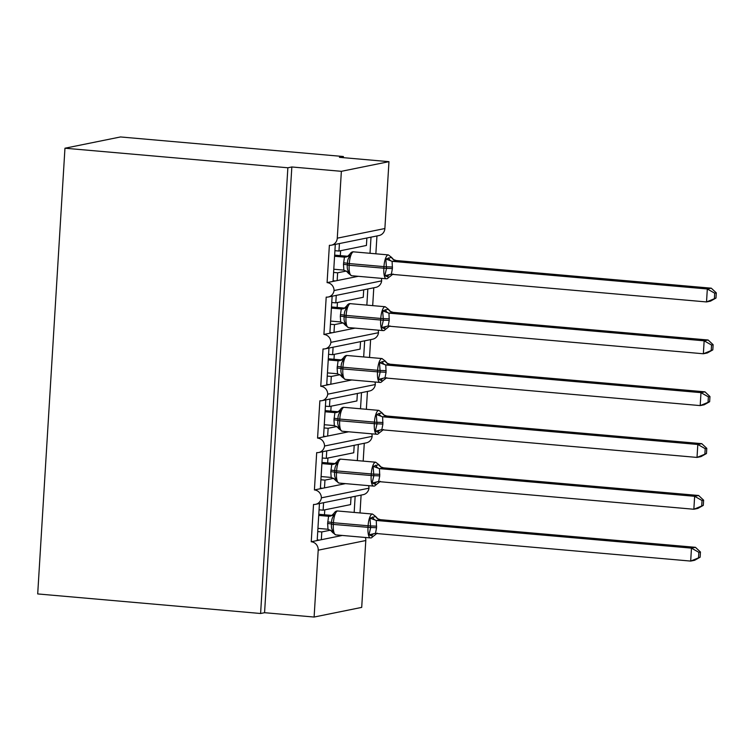 <?xml version="1.0" encoding="UTF-8"?>
<svg xmlns="http://www.w3.org/2000/svg" width="754" height="754" viewBox="0 0 754 754"><rect width="100%" height="100%" fill="white"/><g stroke="black" fill="none" stroke-linecap="round" stroke-linejoin="round"><path stroke-width="1.13" d="M314.107 617.045L318.197 550.184L365.794 540.533L361.703 607.394L314.107 617.045L264.569 612.7L260.601 613.502L37.7 593.935L64.957 148.218L120.499 136.955L343.4 156.521L339.432 157.322L388.97 161.667L384.879 228.528A7.813 7.427 78.5 0 1 378.998 235.54L331.402 245.182A7.813 7.427 78.5 0 1 329.375 245.295L327.085 282.618L358.197 276.313M343.334 157.661L343.4 156.521M319.451 503.54L317.189 540.552L321.317 539.713L321.788 531.938L317.736 531.589M368.574 485.651A7.813 7.427 -101.5 0 1 368.979 488.187L321.383 497.838A7.813 7.427 78.5 0 1 313.523 504.445L311.242 541.758L317.189 540.552M323.579 502.701L323.127 510.175L350.572 504.605L351.025 497.14M323.127 510.175L319.074 509.817M355.153 496.302L354.163 512.437M361.1 495.095L360.016 512.946M322.627 451.712L320.356 488.724L324.484 487.885L324.965 480.109L320.912 479.761M371.741 433.823A7.813 7.427 -101.5 0 1 372.146 436.359L324.55 446.01A7.813 7.427 78.5 0 1 316.689 452.617L314.409 489.93L320.356 488.724M326.746 450.873L326.293 458.347L353.739 452.777L354.201 445.312M326.293 458.347L322.241 457.989M358.32 444.474L357.339 460.609M364.276 443.267L363.183 461.118M325.794 399.884L323.532 436.896L327.651 436.057L328.131 428.281L324.079 427.933M374.908 381.995A7.813 7.427 -101.5 0 1 375.322 384.531L327.717 394.182A7.813 7.427 78.5 0 1 319.866 400.789L317.575 438.102L323.532 436.896M329.922 399.045L329.46 406.519L356.915 400.949L357.368 393.475M329.46 406.519L325.408 406.161M361.496 392.646L360.506 408.781M367.443 391.439L366.35 409.29M328.961 348.056L326.699 385.068L330.827 384.229L331.298 376.453L327.245 376.105M378.084 330.158A7.813 7.427 -101.5 0 1 378.489 332.702L330.893 342.354A7.813 7.427 78.5 0 1 323.032 348.961L320.752 386.274L326.699 385.068M333.089 347.217L332.637 354.691L360.082 349.121L360.535 341.647M332.637 354.691L328.584 354.333M364.663 340.817L363.673 356.953M370.61 339.611L369.526 357.462M332.137 296.218L329.866 333.24L333.994 332.401L334.474 324.625L330.422 324.267M381.251 278.33A7.813 7.427 -101.5 0 1 381.656 280.874L334.06 290.526A7.813 7.427 78.5 0 1 326.199 297.123L323.918 334.446L329.866 333.24M336.256 295.389L335.803 302.863L363.249 297.293L363.711 289.819M335.803 302.863L331.751 302.505M367.829 288.989L366.849 305.116M373.786 287.783L372.693 305.634M330.516 530.175L321.788 531.938M321.317 539.713L342.344 535.453M333.683 478.347L324.965 480.109M324.484 487.885L345.511 483.625M336.849 426.519L328.131 428.281M327.651 436.057L348.687 431.797M340.026 374.691L331.298 376.453M330.827 384.229L351.854 379.969M343.193 322.863L334.474 324.625M333.994 332.401L355.021 328.141M335.304 244.39L333.042 281.412M339.432 243.561L338.97 251.035L366.425 245.465L366.878 237.991M338.97 251.035L334.917 250.677M371.006 237.161L370.016 253.287M376.953 235.955L375.86 253.806M346.359 271.035L337.641 272.797L337.161 280.573M318.197 550.184A7.813 7.427 -101.5 0 0 311.242 541.758M321.383 497.838A7.813 7.427 -101.5 0 0 314.409 489.93M324.55 446.01A7.813 7.427 -101.5 0 0 317.575 438.102M327.717 394.182A7.813 7.427 -101.5 0 0 320.752 386.274M330.893 342.354A7.813 7.427 -101.5 0 0 323.918 334.446M334.06 290.526A7.813 7.427 -101.5 0 0 327.085 282.618M264.569 612.7L291.836 166.973L341.364 171.318L337.274 238.179A7.813 7.427 78.5 0 1 331.402 245.182M365.794 540.533A7.813 7.427 -101.5 0 0 365.398 537.479M381.656 280.874A7.813 7.427 78.5 0 1 375.831 287.368L328.235 297.01M378.489 332.702A7.813 7.427 78.5 0 1 372.664 339.196L325.059 348.838M375.322 384.531A7.813 7.427 78.5 0 1 369.488 391.024L321.892 400.676M372.146 436.359A7.813 7.427 78.5 0 1 366.321 442.852L318.725 452.504M368.979 488.187A7.813 7.427 78.5 0 1 363.155 494.681L315.549 504.332M337.641 272.797L333.588 272.439M341.364 171.318L388.97 161.667M64.957 148.218L287.868 167.774L291.836 166.973M260.601 613.502L287.868 167.774M335.37 280.94L333.079 280.733M332.203 332.768L329.913 332.561M329.027 384.597L326.736 384.389M325.86 436.425L323.57 436.217M322.693 488.253L320.403 488.055M319.517 540.081L317.227 539.883M333.786 269.225L343.862 270.121L343.475 264.352A5.73 0.481 -176.5 0 1 347.396 264.974C346.906 267.877 347.5 270.422 349.159 272.609L348.489 273.382L351.609 275.728A11.206 3.355 95 0 1 349.177 265.267L347.396 264.974L347.49 263.419C347.368 260.441 348.263 257.934 350.186 255.898L349.724 254.305C350.912 252.43 352.222 251.619 353.664 251.855A11.206 3.355 95 0 0 353.362 251.874A11.206 3.355 95 0 0 349.272 263.712L349.177 265.267L386.519 268.415L385.822 259.027L391.505 257.331L388.338 254.899L353.664 251.855M386.576 278.754A11.206 3.355 -85 0 1 386.284 278.773L387.254 278.716L390.299 276.19L389.007 277.265L384.804 275.738L386.519 268.415A5.73 0.481 -176.5 0 1 392.4 268.641L391.326 274.286L706.526 301.939L707.318 288.98L392.118 261.318L392.4 268.641M715.98 298.056L710.494 301.138L706.526 301.939L715.98 298.056L716.3 292.872L714.717 293.193L714.396 298.377M714.717 293.193L707.318 288.98L711.286 288.179L396.302 260.535L392.344 261.346M391.505 257.331L393.645 259.64L396.302 260.535A5.73 5.712 -177.6 0 1 391.458 257.246M334.578 256.275L344.427 257.133L348.329 256.341M334.644 255.125L347.707 256.275M343.475 264.352L344.427 257.133A5.73 5.712 -177.6 0 0 349.649 254.437M349.159 272.609L343.862 270.121M344.653 257.152L350.186 255.898M384.804 275.738L390.723 274.286M385.822 259.027L392.118 261.318M716.3 292.872L711.286 288.179M330.61 321.063L340.685 321.949L340.308 316.18A5.73 0.481 -176.5 0 1 344.229 316.803C343.739 319.705 344.324 322.25 345.992 324.446L345.323 325.219L348.433 327.556A11.206 3.355 95 0 1 346.001 317.095L344.229 316.803L344.324 315.247C344.192 312.269 345.087 309.762 347.01 307.726L346.548 306.133C347.735 304.258 349.055 303.447 350.487 303.683A11.206 3.355 95 0 0 350.195 303.702A11.206 3.355 95 0 0 346.105 315.54L346.001 317.095L383.352 320.243L382.655 310.855L388.329 309.159L385.162 306.727L350.487 303.683M383.409 330.582A11.206 3.355 -85 0 1 383.107 330.601L384.088 330.544L387.122 328.018L385.841 329.093L381.637 327.566L383.352 320.243A5.73 0.481 -176.5 0 1 389.234 320.469L388.15 326.114L703.359 353.767L704.151 340.808L388.951 313.146L389.234 320.469M712.813 349.884L707.327 352.966L703.359 353.767L712.813 349.884L713.133 344.701L711.55 345.03L711.229 350.205M711.55 345.03L704.151 340.808L708.119 340.007L393.136 312.363L389.168 313.174M388.329 309.159L390.468 311.468L393.136 312.363M331.411 308.103L341.26 308.961L345.162 308.169M331.477 306.953L344.54 308.103M340.308 316.18L341.26 308.961A5.73 5.712 -177.6 0 0 346.482 306.265M345.992 324.446L340.685 321.949M341.487 308.98L347.01 307.726M381.637 327.566L387.556 326.114M382.655 310.855L388.951 313.146M713.133 344.701L708.119 340.007M327.443 372.891L337.519 373.777L337.132 368.009A5.73 0.481 -176.5 0 1 341.053 368.631C340.572 371.534 341.157 374.078 342.816 376.274L342.146 377.047L345.266 379.394A11.206 3.355 95 0 1 342.834 368.923L341.053 368.631L341.147 367.075C341.025 364.097 341.92 361.59 343.843 359.554L343.381 357.962C344.569 356.095 345.879 355.275 347.321 355.511A11.206 3.355 95 0 0 347.019 355.53A11.206 3.355 95 0 0 342.929 367.368L342.834 368.923L380.186 372.071L379.488 362.683L385.162 360.987L381.995 358.555L347.321 355.511M380.242 382.419A11.206 3.355 -85 0 1 379.941 382.429L380.911 382.382L383.956 379.846L382.674 380.921L378.461 379.394L380.186 372.071A5.73 0.481 -176.5 0 1 386.067 372.297L384.983 377.942L700.193 405.595L700.984 392.646L385.775 364.974L386.067 372.297M709.646 401.712L704.161 404.794L700.193 405.595L709.646 401.712L709.957 396.529L708.374 396.858L708.063 402.033M708.374 396.858L700.984 392.646L704.952 391.835L389.969 364.191L386.001 365.002M385.162 360.987L387.302 363.296L389.969 364.191A5.73 5.712 -177.6 0 1 385.115 360.902M328.235 359.931L338.094 360.798L341.996 359.997M328.31 358.781L341.373 359.931M337.132 368.009L338.094 360.798A5.73 5.712 -177.6 0 0 343.306 358.103M342.816 376.274L337.519 373.777M338.31 360.808L343.843 359.554M378.461 379.394L384.389 377.942M379.488 362.683L385.775 364.974M709.957 396.529L704.952 391.835M324.277 424.719L334.352 425.605L333.965 419.837A5.73 0.481 -176.5 0 1 337.886 420.459C337.396 423.362 337.99 425.906 339.649 428.102L338.98 428.875L342.099 431.222A11.206 3.355 95 0 1 339.668 420.751L337.886 420.459L337.981 418.913C337.858 415.925 338.753 413.418 340.676 411.382L340.214 409.79C341.402 407.923 342.712 407.103 344.154 407.339A11.206 3.355 95 0 0 343.852 407.358A11.206 3.355 95 0 0 339.762 419.196L339.668 420.751L377.009 423.899L376.312 414.512L381.995 412.815L378.828 410.383L344.154 407.339M377.066 434.247A11.206 3.355 -85 0 1 376.774 434.257L377.745 434.21L380.789 431.674L379.498 432.749L375.294 431.231L377.009 423.899A5.73 0.481 -176.5 0 1 382.891 424.125L381.816 429.771L697.016 457.424L697.808 444.474L382.608 416.802L382.891 424.125M706.47 453.54L700.984 456.622L697.016 457.424L706.47 453.54L706.79 448.366L705.207 448.687L704.886 453.861M705.207 448.687L697.808 444.474L701.776 443.663L386.793 416.019L382.834 416.83M381.995 412.815L384.135 415.124L386.793 416.019A5.73 5.712 -177.6 0 1 381.948 412.73M325.068 411.759L334.917 412.627L338.819 411.825M325.134 410.61L338.197 411.759M333.965 419.837L334.917 412.627A5.73 5.712 -177.6 0 0 340.139 409.931M339.649 428.102L334.352 425.605M335.144 412.636L340.676 411.382M375.294 431.231L381.213 429.771M376.312 414.512L382.608 416.802M706.79 448.366L701.776 443.663M321.1 476.547L331.176 477.433L330.799 471.665A5.73 0.481 -176.5 0 1 334.719 472.296C334.229 475.19 334.814 477.734 336.482 479.93L335.813 480.703L338.923 483.05A11.206 3.355 95 0 1 336.491 472.579L334.719 472.296L334.814 470.741C334.682 467.753 335.577 465.246 337.5 463.21L337.038 461.618C338.226 459.752 339.545 458.932 340.978 459.167A11.206 3.355 95 0 0 340.685 459.186A11.206 3.355 95 0 0 336.595 471.024L336.491 472.579L373.843 475.727L373.145 466.34L378.819 464.643L375.652 462.211L340.978 459.167M373.899 486.076A11.206 3.355 -85 0 1 373.598 486.094L374.578 486.038L377.613 483.502L376.331 484.577L372.127 483.06L373.843 475.727A5.73 0.481 -176.5 0 1 379.724 475.953L378.64 481.599L693.85 509.252L694.641 496.302L379.441 468.63L379.724 475.953M703.303 505.369L697.818 508.45L693.85 509.252L703.303 505.369L703.623 500.194L702.031 500.515L701.72 505.689M702.031 500.515L694.641 496.302L698.609 495.491L383.626 467.848L379.658 468.658M378.819 464.643L380.959 466.952L383.626 467.848A5.73 5.712 -177.6 0 1 378.772 464.558M321.901 463.587L331.751 464.455L335.653 463.653M321.967 462.438L335.03 463.587M330.799 471.665L331.751 464.455A5.73 5.712 -177.6 0 0 336.972 461.759M336.482 479.93L331.176 477.433M331.977 464.464L337.5 463.21M372.127 483.06L378.046 481.599M373.145 466.34L379.441 468.63M703.623 500.194L698.609 495.491M317.934 528.375L328.009 529.261L327.622 523.493A5.73 0.481 -176.5 0 1 331.543 524.124C331.063 527.018 331.647 529.562 333.306 531.759L332.637 532.531L335.756 534.878A11.206 3.355 95 0 1 333.325 524.407L331.543 524.124L331.637 522.569C331.515 519.581 332.41 517.074 334.333 515.039L333.871 513.446C335.059 511.58 336.369 510.76 337.811 510.995A11.206 3.355 95 0 0 337.509 511.014A11.206 3.355 95 0 0 333.419 522.852L333.325 524.407L370.676 527.555L369.978 518.168L375.652 516.471L372.485 514.039L337.811 510.995M370.732 537.904A11.206 3.355 -85 0 1 370.431 537.922L371.402 537.866L374.446 535.331L373.155 536.405L368.951 534.888L370.676 527.555A5.73 0.481 -176.5 0 1 376.557 527.781L375.473 533.427L690.683 561.08L691.475 548.13L376.265 520.458L376.557 527.781M700.136 557.197L694.651 560.279L690.683 561.08L700.136 557.197L700.447 552.022L698.864 552.343L698.553 557.517M698.864 552.343L691.475 548.13L695.442 547.319L380.459 519.685L376.491 520.486M375.652 516.471L377.792 518.78L380.459 519.685A5.73 5.712 -177.6 0 1 375.605 516.386M318.725 515.416L328.584 516.283L332.486 515.482M318.801 514.266L331.864 515.416M327.622 523.493L328.584 516.283M333.306 531.759L328.009 529.261M328.801 516.292L334.333 515.039M368.951 534.888L374.879 533.427M369.978 518.168L376.265 520.458M700.447 552.022L695.442 547.319M337.274 238.179L384.879 228.528M351.609 275.728L386.284 278.773A11.206 3.355 -85 0 1 383.852 268.301L383.946 266.756A11.206 3.355 -85 0 1 388.037 254.918A11.206 3.355 -85 0 1 388.338 254.899M392.495 267.086A5.73 0.481 -176.5 0 0 386.613 266.859L347.49 263.419A5.73 0.481 -176.5 0 0 343.57 262.797M390.845 274.277A5.73 4.675 -93.3 0 0 387.32 276.793M388.48 257.849A5.73 4.675 -93.3 0 0 392.4 261.336M348.433 327.556L383.107 330.601A11.206 3.355 -85 0 1 380.676 320.139L380.77 318.584A11.206 3.355 -85 0 1 384.87 306.746A11.206 3.355 -85 0 1 385.162 306.727M389.328 318.914A5.73 0.481 -176.5 0 0 383.447 318.688L344.324 315.247A5.73 0.481 -176.5 0 0 340.403 314.625M387.669 326.105A5.73 4.675 -93.3 0 0 384.154 328.621M385.303 309.677A5.73 4.675 -93.3 0 0 389.234 313.164M388.282 309.074A5.73 5.712 -177.6 0 0 393.136 312.373M345.266 379.394L379.941 382.429A11.206 3.355 -85 0 1 377.509 371.967L377.603 370.412A11.206 3.355 -85 0 1 381.694 358.574A11.206 3.355 -85 0 1 381.995 358.555M386.161 370.742A5.73 0.481 -176.5 0 0 380.28 370.516L341.147 367.075A5.73 0.481 -176.5 0 0 337.236 366.453M384.502 377.933A5.73 4.675 -93.3 0 0 380.977 380.45M382.137 361.505A5.73 4.675 -93.3 0 0 386.067 364.993M342.099 431.222L376.774 434.257A11.206 3.355 -85 0 1 374.342 423.795L374.436 422.24A11.206 3.355 -85 0 1 378.527 410.402A11.206 3.355 -85 0 1 378.828 410.383M382.985 422.57A5.73 0.481 -176.5 0 0 377.104 422.344L337.981 418.913A5.73 0.481 -176.5 0 0 334.06 418.281M381.336 429.761A5.73 4.675 -93.3 0 0 377.811 432.278M378.97 413.333A5.73 4.675 -93.3 0 0 382.891 416.821M338.923 483.05L373.598 486.094A11.206 3.355 -85 0 1 371.166 475.623L371.26 474.068A11.206 3.355 -85 0 1 375.36 462.23A11.206 3.355 -85 0 1 375.652 462.211M379.818 474.398A5.73 0.481 -176.5 0 0 373.937 474.172L334.814 470.741A5.73 0.481 -176.5 0 0 330.893 470.11M378.159 481.599A5.73 4.675 -93.3 0 0 374.644 484.106M375.794 465.161A5.73 4.675 -93.3 0 0 379.724 468.649M335.756 534.878L370.431 537.922A11.206 3.355 -85 0 1 367.999 527.451L368.093 525.896A11.206 3.355 -85 0 1 372.184 514.058A11.206 3.355 -85 0 1 372.485 514.039M376.651 526.226A5.73 0.481 -176.5 0 0 370.77 526L331.637 522.569A5.73 0.481 -176.5 0 0 327.726 521.938M328.584 516.273A5.73 5.712 -177.6 0 0 333.796 513.587M374.992 533.427A5.73 4.675 -93.3 0 0 371.468 535.934M372.627 516.99A5.73 4.675 -93.3 0 0 376.557 520.477M340.629 250.696L340.327 255.625M337.453 302.524L337.151 307.453M334.286 354.352L333.984 359.281M331.119 406.18L330.817 411.109M327.943 458.008L327.641 462.937M324.776 509.836L324.474 514.765M346.303 270.997L348.442 273.306M347.358 256.53L349.724 254.305M390.223 276.332L393.032 274.013M343.127 322.825L345.275 325.134M344.192 308.358L346.548 306.133M387.047 328.16L389.865 325.841M339.96 374.653L342.099 376.962M341.015 360.186L343.381 357.962M383.88 379.988L386.698 377.669M336.793 426.481L338.932 428.79M337.849 412.014L340.214 409.79M380.713 431.816L383.522 429.497M333.617 478.309L335.766 480.618M334.682 463.842L337.038 461.618M377.537 483.644L380.355 481.325M330.45 530.137L332.589 532.447M331.506 515.67L333.871 513.446M374.37 535.472L377.188 533.163"/></g></svg>

